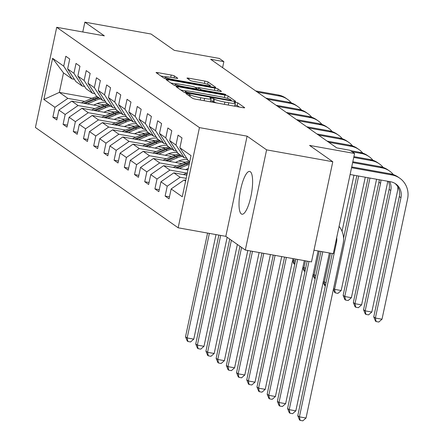 <?xml version="1.0" encoding="UTF-8"?>
<svg xmlns="http://www.w3.org/2000/svg" width="443" height="443" viewBox="0 0 443 443"><rect width="100%" height="100%" fill="white"/><g stroke="black" fill="none" stroke-linecap="round" stroke-linejoin="round"><path stroke-width="0.66" d="M187.184 93.539L185.816 93.528L192.639 98.318A2.736 0.321 12 0 0 195.878 99.238L242.659 107.632A2.736 0.321 12 0 0 244.691 107.749A2.736 0.321 12 0 0 244.614 107.643L237.791 102.854L234.098 102.128L235.034 102.82A8.755 1.019 12 0 1 235.283 103.147A8.755 1.019 12 0 1 228.776 102.77L224.878 102.073A8.755 1.019 12 0 1 214.506 99.138L211.355 97.875L209.932 97.792L210.868 98.484A8.755 1.019 12 0 1 211.112 98.811A8.755 1.019 12 0 1 204.605 98.435L200.707 97.737A8.755 1.019 12 0 1 190.335 94.802L187.184 93.539M239.309 107.029L237.215 105.561L234.906 104.908M216.738 102.981A8.755 1.019 12 0 1 213.93 101.846L210.741 100.572M241.324 213.947A21.74 5.698 -79.8 0 0 241.972 214.224A21.74 5.698 -79.8 0 0 251.181 195.125A21.74 5.698 -79.8 0 0 250.306 171.707A21.74 5.698 -79.8 0 0 249.653 171.43A21.74 5.698 -79.8 0 0 240.449 190.529A21.74 5.698 -79.8 0 0 241.324 213.947M174.453 75.952A2.736 0.321 12 0 0 171.214 75.039L158.09 72.685A2.736 0.321 12 0 0 156.058 72.563A2.736 0.321 12 0 0 156.135 72.669L163.711 77.99A2.736 0.321 12 0 0 166.95 78.909L213.731 87.304A2.736 0.321 12 0 0 215.763 87.421A2.736 0.321 12 0 0 215.686 87.315L208.11 81.994A2.736 0.321 12 0 0 204.865 81.075L189.017 78.234A2.736 0.321 12 0 0 186.979 78.112A2.736 0.321 12 0 0 187.057 78.217L190.302 80.493A2.736 0.321 12 0 0 193.541 81.412L201.404 82.824A7.321 0.853 12 0 1 210.281 85.549A7.321 0.853 12 0 1 204.838 85.239L174.044 79.712A7.321 0.853 12 0 1 165.167 76.982A7.321 0.853 12 0 1 170.61 77.298L175.738 78.217A2.736 0.321 12 0 0 177.776 78.333A2.736 0.321 12 0 0 177.698 78.234L174.453 75.952L174.038 77.913M266.603 149.861L247.105 136.162L225.814 236.346L245.306 250.046L266.603 149.861L332.787 161.734L309.568 145.415L354.572 153.488L349.992 150.271L336.758 147.896L210.63 59.262L223.87 61.638L219.291 58.421L174.282 50.347L151.057 34.028L84.868 22.15L82.78 31.979M247.105 136.162L199.45 127.612L56.71 27.3L104.365 35.85L84.868 22.15M178.058 86.717A2.736 0.321 12 0 0 176.026 86.601A2.736 0.321 12 0 0 176.104 86.701L183.679 92.028A2.736 0.321 12 0 0 186.924 92.941L233.699 101.336A2.736 0.321 12 0 0 235.731 101.453A2.736 0.321 12 0 0 235.654 101.353L228.079 96.026A2.736 0.321 12 0 0 224.839 95.107L178.058 86.717L177.809 87.897M173.695 85.012L166.119 79.685A2.736 0.321 12 0 1 166.042 79.579A2.736 0.321 12 0 1 168.074 79.701L214.849 88.091A2.736 0.321 12 0 1 218.094 89.01L221.334 91.291A2.736 0.321 12 0 1 221.411 91.391A2.736 0.321 12 0 1 219.379 91.275L200.408 87.869A2.736 0.321 12 0 0 198.375 87.753A2.736 0.321 12 0 0 198.453 87.852L200.601 89.364A2.736 0.321 12 0 0 203.841 90.283L223.593 93.827L225.919 94.542L224.49 94.459L176.934 85.925A2.736 0.321 12 0 1 173.695 85.012M332.787 161.734L311.495 261.918L245.306 250.046M199.45 127.612L178.158 227.796L35.412 127.484L56.71 27.3M57.213 117.965L52.867 117.185L56.793 119.942L58.891 110.063L65.171 114.471L63.072 124.356L66.998 127.113L69.097 117.234L75.376 121.648L73.278 131.527L77.204 134.284L79.303 124.405L85.582 128.819L83.483 138.698L87.409 141.461L89.508 131.577L95.788 135.99L93.689 145.874L97.61 148.632L99.714 138.748L105.993 143.161L103.895 153.045L107.815 155.803L109.919 145.919L116.199 150.332L114.1 160.216L118.021 162.974L120.125 153.09L126.405 157.503L124.3 167.388L128.226 170.145L130.331 160.261L136.61 164.674L134.506 174.559L138.432 177.316L140.536 167.432L146.816 171.845L144.711 181.73L148.638 184.487L150.742 174.603L157.021 179.016L154.917 188.901L158.843 191.658L160.942 181.78L167.227 186.193L165.123 196.072L169.049 198.829L171.148 188.951L182.272 196.764L191.022 155.609L179.897 147.79L182.001 137.906L178.075 135.148L175.971 145.033L184.26 157.763L177.981 153.35L169.691 140.619L171.795 130.735L167.869 127.977L165.765 137.862L174.055 150.592L167.775 146.179L159.486 133.448L161.59 123.564L157.664 120.806L155.565 130.691L163.849 143.421L157.57 139.008L149.28 126.277L151.384 116.393L147.458 113.635L145.359 123.519L153.643 136.25L147.364 131.837L139.074 119.106L141.179 109.222L137.252 106.464L135.154 116.348L143.438 129.079L137.158 124.666L128.874 111.935L130.973 102.051L127.047 99.293L124.948 109.177L133.232 121.908L126.953 117.495L118.669 104.764L120.767 94.88L116.841 92.122L114.743 102.006L123.027 114.737L116.747 110.324L108.463 97.593L110.562 87.708L106.636 84.951L104.537 94.83L112.827 107.56L106.541 103.147L98.257 90.416L100.356 80.537L96.43 77.78L94.331 87.659L102.621 100.389L96.336 95.976L88.052 83.245L90.15 73.366L86.224 70.603L84.126 80.488L92.415 93.218L86.136 88.805L77.846 76.074L79.945 66.19L76.019 63.432L73.92 73.317L82.21 86.047L75.93 81.634L67.641 68.903L69.739 59.019L65.813 56.261L63.714 66.145L72.004 78.876L63.499 72.901L59.356 92.393L67.857 98.374L84.724 101.397M52.867 117.185L54.965 107.3L43.846 99.487L52.595 58.332L63.714 66.145M67.641 68.903L73.92 73.317M77.846 76.074L84.126 80.488M88.052 83.245L94.331 87.659M98.257 90.416L104.537 94.83M108.463 97.593L114.743 102.006M118.669 104.764L124.948 109.177M128.874 111.935L135.154 116.348M139.074 119.106L145.359 123.519M149.28 126.277L155.565 130.691M159.486 133.448L165.765 137.862M169.691 140.619L175.971 145.033M94.929 108.568L78.062 105.545L71.783 101.131L100.317 106.248M107.284 110.783L113.945 111.979M84.619 86.479L82.21 86.047M71.783 101.131L58.891 110.063M78.062 105.545L65.171 114.471M105.135 115.739L88.268 112.716L81.988 108.302L110.523 113.419M117.489 117.96L124.151 119.15M94.824 93.65L92.415 93.218M81.988 108.302L69.097 117.234M88.268 112.716L75.376 121.648M115.341 122.91L98.473 119.887L92.194 115.473L120.729 120.596M127.695 125.131L134.356 126.327M105.03 100.821L102.621 100.389M92.194 115.473L79.303 124.405M98.473 119.887L85.582 128.819M125.546 130.081L108.679 127.058L102.399 122.645L130.934 127.767M137.9 132.302L144.562 133.498M115.235 107.998L112.827 107.56M102.399 122.645L89.508 131.577M108.679 127.058L95.788 135.99M135.752 137.258L118.885 134.229L112.605 129.816L141.14 134.938M148.106 139.473L154.768 140.669M125.441 115.169L123.027 114.737M112.605 129.816L99.714 138.748M118.885 134.229L105.993 143.161M145.957 144.429L129.09 141.4L122.811 136.987L151.345 142.109M158.312 146.644L164.973 147.84M135.647 122.34L133.232 121.908M122.811 136.987L109.919 145.919M129.09 141.4L116.199 150.332M156.163 151.6L139.296 148.571L133.016 144.158L161.551 149.28M168.512 153.815L175.179 155.011M145.852 129.511L143.438 129.079M133.016 144.158L120.125 153.09M139.296 148.571L126.405 157.503M166.369 158.771L149.501 155.742L143.222 151.329L171.757 156.451M178.717 160.986L185.384 162.182M156.058 136.682L153.643 136.25M143.222 151.329L130.331 160.261M149.501 155.742L136.61 164.674M176.569 165.942L159.707 162.919L153.428 158.505L181.962 163.622M166.263 143.853L163.849 143.421M153.428 158.505L140.536 167.432M159.707 162.919L146.816 171.845M186.774 173.113L169.913 170.09L163.633 165.676L187.954 170.04M176.469 151.024L174.055 150.592M163.633 165.676L150.742 174.603M169.913 170.09L157.021 179.016M186.187 178.346L180.118 177.261L173.839 172.848L186.857 175.184M186.675 158.195L184.26 157.763M173.839 172.848L160.942 181.78M180.118 177.261L167.227 186.193M185.6 181.109L184.044 180.019L185.767 180.329M189.742 161.617L188.186 160.521L179.897 147.79M184.044 180.019L171.148 188.951M313.982 250.212L333.28 253.678L354.572 153.488M225.814 236.346L178.158 227.796M222.585 67.668L223.87 61.638M97.078 103.612L103.74 104.808M92.022 98.257L59.356 92.393L43.846 99.487M74.413 79.308L72.004 78.876M52.595 58.332L63.499 72.901M67.857 98.374L54.965 107.3M169.47 196.853L165.123 196.072M159.264 189.682L154.917 188.901M149.058 182.51L144.711 181.73M138.853 175.339L134.506 174.559M128.647 168.168L124.3 167.388M118.442 160.997L114.1 160.216M108.236 153.821L103.895 153.045M98.03 146.65L93.689 145.874M87.825 139.479L83.483 138.698M77.625 132.307L73.278 131.527M67.419 125.136L63.072 124.356M209.904 101.757A8.755 1.019 12 0 0 210.541 101.519L211.112 98.811M234.076 106.093A8.755 1.019 12 0 0 234.707 105.855L235.283 103.147M186.066 90.965L180.833 90.023M186.614 92.183L229.939 100.19L231.362 100.273L230.377 99.548A8.755 1.019 12 0 0 220.01 96.613L191.941 91.574A8.755 1.019 12 0 0 185.434 91.203A8.755 1.019 12 0 0 185.683 91.529L186.614 92.183L186.47 92.858M170.848 83.007L175.583 83.86M195.014 87.343L198.337 87.941M180.722 84.336A7.321 0.853 12 0 0 175.284 84.026A7.321 0.853 12 0 0 184.161 86.75L195.009 88.7A2.736 0.321 12 0 0 197.041 88.816A2.736 0.321 12 0 0 196.963 88.716L194.815 87.205A2.736 0.321 12 0 0 191.575 86.285L180.722 84.336M210.381 86.701L210.082 86.49M165.466 76.816L160.864 75.991M336.697 237.592A13.938 13.351 -54.9 0 1 336.508 242.332L299.413 416.841L306.03 418.031L343.126 243.523A20.904 20.024 125.1 0 0 339.083 226.373M332.256 253.49L297.779 415.695L299.413 416.841L300.16 420.374L299.507 419.914L297.779 415.695M306.03 418.031L302.807 420.85L300.16 420.374M394.901 183.358A13.938 13.351 -54.9 0 1 399.331 196.531L373.748 316.889L375.387 318.035L382.004 319.226L407.588 198.868A20.904 20.024 125.1 0 0 399.752 178.202A20.904 20.024 125.1 0 0 392.049 174.996L351.548 167.731M399.752 178.202L398.113 177.05A20.904 20.024 125.1 0 0 390.41 173.85L351.72 166.906M350.108 174.498L390.61 181.768A13.938 13.351 -54.9 0 1 395.743 183.9A13.938 13.351 -54.9 0 1 400.97 197.678L375.387 318.035L376.135 321.568L375.476 321.109L373.748 316.889M382.004 319.226L378.782 322.044L376.135 321.568M183.408 174.564L187.35 172.87M187.024 174.415L185.717 174.979M320.959 251.463L287.573 408.524L289.207 409.67L295.824 410.86L329.387 252.975M322.764 251.79L289.207 409.67L289.955 413.203L289.301 412.743L287.573 408.524M295.824 410.86L292.601 413.679L289.955 413.203M185.556 169.608L188.292 168.429M179.282 168.484L187.616 164.896A21.325 20.428 -54.9 0 1 189.172 164.298M173.202 167.393L184.343 162.598A21.325 20.428 -54.9 0 1 189.122 161.18M176.973 168.069L186.37 164.026A21.325 20.428 -54.9 0 1 189.454 162.969M189.621 162.193A21.325 20.428 125.1 0 0 185.584 163.473L175.511 167.808M307.171 261.143L277.368 401.352L279.001 402.499L285.624 403.689L318.085 250.948M308.981 261.47L279.001 402.499L279.749 406.032L279.096 405.572L277.368 401.352M285.624 403.689L282.396 406.508L279.749 406.032M393.412 174.636A20.904 20.024 125.1 0 0 389.547 171.031A20.904 20.024 125.1 0 0 381.844 167.825L352.639 162.587M389.547 171.031L387.907 169.879A20.904 20.024 125.1 0 0 380.205 166.673L352.816 161.761M389.696 181.602A13.938 13.351 -54.9 0 1 390.765 190.507L365.182 310.864L371.799 312.055L397.382 191.697A20.904 20.024 125.1 0 0 397.842 186.83M388.472 181.381A13.938 13.351 -54.9 0 1 389.126 189.36L363.542 309.718L365.182 310.864L365.929 314.397L365.27 313.937L363.542 309.718M371.799 312.055L368.576 314.873L365.929 314.397M383.206 167.465A20.904 20.024 125.1 0 0 379.341 163.86A20.904 20.024 125.1 0 0 371.638 160.654L353.735 157.442M379.341 163.86L377.702 162.708A20.904 20.024 125.1 0 0 369.999 159.502L353.907 156.617M380.864 180.019A13.938 13.351 -54.9 0 1 380.559 183.336L354.976 303.693L361.593 304.878L387.176 184.526A20.904 20.024 125.1 0 0 387.608 181.226M379.225 179.725A13.938 13.351 -54.9 0 1 378.92 182.189L353.337 302.541L354.976 303.693L355.723 307.226L355.07 306.766L353.337 302.541M361.593 304.878L358.37 307.702L355.723 307.226M175.35 162.437L178.673 161.008A17.698 16.956 -54.9 0 1 187.66 159.718M169.076 161.313L177.41 157.725A21.325 20.428 -54.9 0 1 182.189 156.307M162.996 160.222L174.138 155.427A21.325 20.428 -54.9 0 1 178.917 154.009M166.767 160.898L176.164 156.85A21.325 20.428 -54.9 0 1 180.943 155.432M180.157 154.884A21.325 20.428 125.1 0 0 175.378 156.301L165.305 160.632M295.869 259.116L267.162 394.181L268.796 395.328L275.419 396.518L304.302 260.628M297.679 259.443L268.796 395.328L269.543 398.861L268.89 398.401L267.162 394.181M275.419 396.518L272.19 399.337L269.543 398.861M165.145 155.266L168.467 153.837A17.698 16.956 -54.9 0 1 177.455 152.547M158.871 154.142L167.205 150.554A21.325 20.428 -54.9 0 1 171.984 149.136M152.791 153.051L163.932 148.255A21.325 20.428 -54.9 0 1 168.711 146.838M156.562 153.727L165.959 149.679A21.325 20.428 -54.9 0 1 170.738 148.261M169.951 147.707A21.325 20.428 125.1 0 0 165.178 149.13L155.1 153.461M284.572 257.09L256.957 387.01L258.59 388.157L265.213 389.347L293 258.601M286.383 257.416L258.59 388.157L259.338 391.69L258.684 391.23L256.957 387.01M265.213 389.347L261.985 392.166L259.338 391.69M154.939 148.095L158.262 146.666A17.698 16.956 -54.9 0 1 167.249 145.376M148.665 146.965L156.999 143.382A21.325 20.428 -54.9 0 1 161.778 141.965M142.585 145.874L153.727 141.084A21.325 20.428 -54.9 0 1 158.505 139.667M146.356 146.555L155.753 142.508A21.325 20.428 -54.9 0 1 160.532 141.09M159.746 140.536A21.325 20.428 125.1 0 0 154.972 141.959L144.894 146.29M273.27 255.063L246.751 379.834L248.385 380.986L255.007 382.171L281.704 256.575M275.081 255.389L248.385 380.986L249.132 384.518L248.479 384.059L246.751 379.834M255.007 382.171L251.779 384.989L249.132 384.518M373 160.294A20.904 20.024 125.1 0 0 369.135 156.684A20.904 20.024 125.1 0 0 361.433 153.483L352.207 151.827M369.135 156.684L367.496 155.537A20.904 20.024 125.1 0 0 359.794 152.331L350.568 150.675M368.139 177.737L343.137 295.37L344.77 296.522L351.388 297.707L376.567 179.249M369.949 178.058L344.77 296.522L345.518 300.055L344.864 299.595L343.137 295.37M351.388 297.707L348.165 300.526L345.518 300.055M362.795 153.123A20.904 20.024 125.1 0 0 358.93 149.512A20.904 20.024 125.1 0 0 351.227 146.312L328.761 142.281M358.93 149.512L357.291 148.366A20.904 20.024 125.1 0 0 349.588 145.16L327.128 141.129M356.842 175.705L343.569 238.151M333.54 288.631L334.565 289.351L341.182 290.536L365.27 177.222M358.653 176.032L334.565 289.351L335.312 292.884L334.659 292.424L333.391 289.323M341.182 290.536L337.959 293.355L335.312 292.884M352.589 145.952A20.904 20.024 125.1 0 0 348.724 142.341A20.904 20.024 125.1 0 0 341.021 139.141L318.556 135.109M348.724 142.341L347.085 141.195A20.904 20.024 125.1 0 0 339.382 137.989L316.922 133.958M323.335 281.455L324.359 282.18L326.092 282.49M330.522 253.18L324.359 282.18L325.107 285.707L324.453 285.248L323.185 282.152M325.395 285.763L325.107 285.707M342.046 231.307L353.968 175.19M342.384 138.775A20.904 20.024 125.1 0 0 338.518 135.17A20.904 20.024 125.1 0 0 330.816 131.964L308.35 127.938M338.518 135.17L336.885 134.024A20.904 20.024 125.1 0 0 329.182 130.818L306.717 126.787M313.129 274.283L314.153 275.009L315.887 275.319M319.226 251.153L314.153 275.009L314.901 278.536L314.248 278.077L312.98 274.981M315.189 278.592L314.901 278.536M332.178 131.604A20.904 20.024 125.1 0 0 328.313 127.999A20.904 20.024 125.1 0 0 320.61 124.793L298.145 120.767M328.313 127.999L326.679 126.853A20.904 20.024 125.1 0 0 318.977 123.647L296.511 119.616M302.923 267.112L303.948 267.832L305.681 268.148M305.437 260.833L303.948 267.832L304.695 271.365L304.042 270.906L302.774 267.81M304.983 271.421L304.695 271.365M321.972 124.433A20.904 20.024 125.1 0 0 318.107 120.828A20.904 20.024 125.1 0 0 310.405 117.622L287.939 113.591M318.107 120.828L316.474 119.676A20.904 20.024 125.1 0 0 308.771 116.476L286.305 112.444M292.718 259.941L293.742 260.661L295.475 260.977M294.135 258.806L293.742 260.661L294.49 264.194L293.836 263.735L292.568 260.639M294.778 264.249L294.49 264.194M311.767 117.262A20.904 20.024 125.1 0 0 307.902 113.657A20.904 20.024 125.1 0 0 300.199 110.451L277.733 106.42M307.902 113.657L306.268 112.505A20.904 20.024 125.1 0 0 298.565 109.305L276.1 105.273M301.561 110.091A20.904 20.024 125.1 0 0 297.696 106.486A20.904 20.024 125.1 0 0 289.993 103.28L267.528 99.249M297.696 106.486L296.062 105.334A20.904 20.024 125.1 0 0 288.36 102.134L265.894 98.102M291.356 102.92A20.904 20.024 125.1 0 0 287.49 99.315A20.904 20.024 125.1 0 0 279.788 96.109L257.328 92.078M287.49 99.315L285.857 98.163A20.904 20.024 125.1 0 0 278.154 94.957L255.689 90.931M144.734 140.924L148.056 139.495A17.698 16.956 -54.9 0 1 157.043 138.205M138.46 139.794L146.794 136.211A21.325 20.428 -54.9 0 1 151.572 134.794M132.379 138.703L143.521 133.913A21.325 20.428 -54.9 0 1 148.3 132.496M136.151 139.379L145.548 135.337A21.325 20.428 -54.9 0 1 150.327 133.919M149.546 133.365A21.325 20.428 125.1 0 0 144.767 134.788L134.689 139.119M261.974 253.036L236.545 372.663L238.179 373.814L244.802 375L270.402 254.548M263.784 253.363L238.179 373.814L238.927 377.347L238.273 376.888L236.545 372.663M244.802 375L241.573 377.818L238.927 377.347M134.528 133.753L137.851 132.319A17.698 16.956 -54.9 0 1 146.843 131.028M128.254 132.623L136.588 129.04A21.325 20.428 -54.9 0 1 141.367 127.623M122.174 131.532L133.315 126.742A21.325 20.428 -54.9 0 1 138.094 125.319M125.945 132.208L135.342 128.165A21.325 20.428 -54.9 0 1 140.121 126.748M139.34 126.194A21.325 20.428 125.1 0 0 134.561 127.612L124.483 131.948M250.677 251.009L226.34 365.492L227.979 366.643L234.596 367.828L259.105 252.521M252.488 251.331L227.979 366.643L228.721 370.171L228.067 369.711L226.34 365.492M234.596 367.828L231.373 370.647L228.721 370.171M124.322 126.576L127.645 125.147A17.698 16.956 -54.9 0 1 136.638 123.857M118.048 125.452L126.382 121.869A21.325 20.428 -54.9 0 1 131.161 120.446M111.968 124.361L123.11 119.571A21.325 20.428 -54.9 0 1 127.889 118.148M115.739 125.037L125.142 120.994A21.325 20.428 -54.9 0 1 129.915 119.577M129.134 119.023A21.325 20.428 125.1 0 0 124.356 120.441L114.277 124.776M239.951 246.28L216.134 358.321L217.773 359.472L224.391 360.657L247.809 250.494M241.585 247.432L217.773 359.472L218.515 363L217.862 362.54L216.134 358.321M224.391 360.657L221.168 363.476L218.515 363M114.117 119.405L117.439 117.976A17.698 16.956 -54.9 0 1 126.432 116.686M107.843 118.281L116.177 114.698A21.325 20.428 -54.9 0 1 120.956 113.275M101.763 117.19L112.904 112.4A21.325 20.428 -54.9 0 1 117.683 110.977M105.534 117.866L114.936 113.823A21.325 20.428 -54.9 0 1 119.71 112.406M118.929 111.852A21.325 20.428 125.1 0 0 114.15 113.27L104.077 117.605M229.745 239.109L205.929 351.149L207.568 352.301L214.185 353.486L237.359 244.458M231.379 240.261L207.568 352.301L208.315 355.829L207.656 355.369L205.929 351.149M214.185 353.486L210.962 356.305L208.315 355.829M103.911 112.234L107.234 110.805A17.698 16.956 -54.9 0 1 116.227 109.515M97.637 111.11L105.971 107.527A21.325 20.428 -54.9 0 1 110.75 106.104M91.557 110.019L102.698 105.224A21.325 20.428 -54.9 0 1 107.477 103.806M95.328 110.695L104.731 106.652A21.325 20.428 -54.9 0 1 109.504 105.229M108.723 104.681A21.325 20.428 125.1 0 0 103.944 106.098L93.872 110.434M218.87 235.1L195.723 343.978L197.362 345.125L203.979 346.315L227.154 237.287M220.68 235.427L197.362 345.125L198.11 348.658L197.451 348.198L195.723 343.978M203.979 346.315L200.757 349.134L198.11 348.658M93.706 105.063L97.028 103.634A17.698 16.956 -54.9 0 1 106.021 102.344M87.432 103.939L95.766 100.351A21.325 20.428 -54.9 0 1 100.544 98.933M81.351 102.848L92.493 98.053A21.325 20.428 -54.9 0 1 97.272 96.635M85.122 103.524L94.525 99.481A21.325 20.428 -54.9 0 1 99.304 98.058M98.518 97.51A21.325 20.428 125.1 0 0 93.739 98.927L83.666 103.263M207.568 233.073L185.517 336.807L187.156 337.954L193.774 339.144L216.001 234.585M209.378 233.395L187.156 337.954L187.904 341.487L187.245 341.027L185.517 336.807M193.774 339.144L190.551 341.963L187.904 341.487M189.986 96.458L190.335 94.802M200.225 100.018L200.707 97.737M204.118 100.716L204.605 98.435M213.044 101.225L213.62 98.518M213.93 101.846L214.506 99.138M224.391 104.354L224.878 102.073M228.289 105.052L228.776 102.77M237.215 105.561L237.791 102.854M189.1 95.838L189.454 94.182M224.324 97.521L224.839 95.107M227.569 98.412L228.079 96.026M188.784 93.279L188.879 92.825M229.845 100.644L229.939 100.19M185.445 92.626L185.683 91.529M167.825 80.881L168.074 79.701M214.368 90.372L214.849 88.091M217.679 90.97L218.094 89.01M198.054 89.719L198.453 87.852M200.435 90.145L200.601 89.364M203.747 90.737L203.841 90.283M223.499 94.281L223.593 93.827M184.061 87.205L184.161 86.75M194.909 89.154L195.009 88.7M173.949 80.166L174.044 79.712M204.744 85.693L204.838 85.239M188.762 79.413L189.017 78.234M204.367 83.434L204.865 81.075M207.617 84.292L208.11 81.994M157.841 73.865L158.09 72.685M170.727 77.32L171.214 75.039M336.508 242.332L335.794 241.834M392.049 174.996L390.41 173.85M400.97 197.678L399.331 196.531M186.37 164.026L187.616 164.896M184.343 162.598L185.584 163.473M381.844 167.825L380.205 166.673M390.765 190.507L389.126 189.36M371.638 160.654L369.999 159.502M380.559 183.336L378.92 182.189M176.164 156.85L177.41 157.725M174.138 155.427L175.378 156.301M165.959 149.679L167.205 150.554M163.932 148.255L165.178 149.13M155.753 142.508L156.999 143.382M153.727 141.084L154.972 141.959M361.433 153.483L359.794 152.331M351.227 146.312L349.588 145.16M341.021 139.141L339.382 137.989M330.816 131.964L329.182 130.818M320.61 124.793L318.977 123.647M310.405 117.622L308.771 116.476M300.199 110.451L298.565 109.305M289.993 103.28L288.36 102.134M279.788 96.109L278.154 94.957M145.548 135.337L146.794 136.211M143.521 133.913L144.767 134.788M135.342 128.165L136.588 129.04M133.315 126.742L134.561 127.612M125.142 120.994L126.382 121.869M123.11 119.571L124.356 120.441M114.936 113.823L116.177 114.698M112.904 112.4L114.15 113.27M104.731 106.652L105.971 107.527M102.698 105.224L103.944 106.098M94.525 99.481L95.766 100.351M92.493 98.053L93.739 98.927M231.235 100.893L231.362 100.273M185.146 92.548L185.434 91.203M197.96 89.696L198.375 87.753M174.974 85.482L175.284 84.026M196.897 89.508L197.041 88.816M164.862 78.428L165.167 76.982M210.048 86.64L210.281 85.549"/></g></svg>
